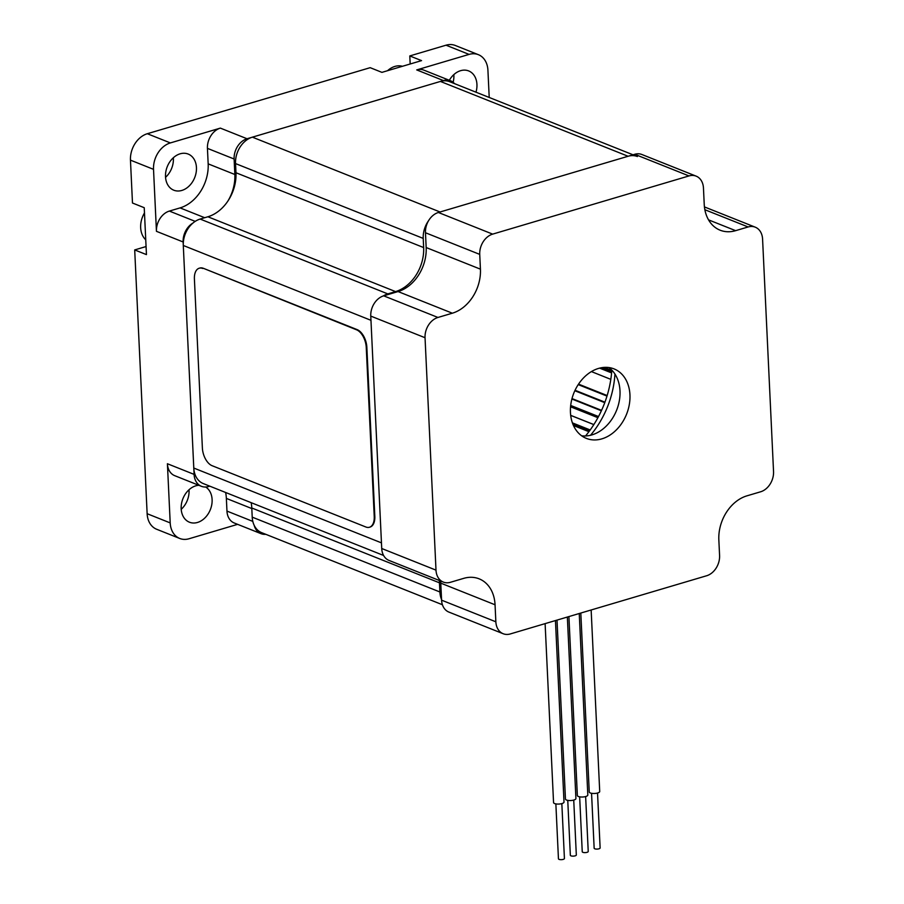 <?xml version="1.0" encoding="UTF-8"?>
<svg xmlns="http://www.w3.org/2000/svg" width="904" height="904" viewBox="0 0 904 904"><rect width="100%" height="100%" fill="white"/><g stroke="black" fill="none" stroke-linecap="round" stroke-linejoin="round"><path stroke-width="1.36" d="M633.026 154.799L449.729 81.722A22.442 17.04 111.7 0 0 440.417 81.439L252.397 137.159A22.442 17.04 111.7 0 0 235.537 163.579L235.978 172.743A37.403 28.397 -68.3 0 1 207.886 216.768L200.146 219.062A22.442 17.04 111.7 0 0 183.297 245.481L193.784 468.046A22.442 17.04 111.7 0 0 203.332 483.595L383.601 555.474M251.176 502.68A37.403 28.397 -68.3 0 1 251.787 507.991L252.216 517.144A22.442 17.04 111.7 0 0 261.753 532.705L442.406 604.731M637.399 156.539A22.442 17.04 111.7 0 0 628.099 156.268L440.067 211.988L252.397 137.159M428.586 220.666A22.442 17.04 111.7 0 0 423.219 238.407L423.648 247.56A37.403 28.397 -68.3 0 1 395.556 291.596L387.816 293.89A22.442 17.04 111.7 0 0 383.262 295.97M591.148 609.985L599.714 791.486A5.232 1.751 177.3 0 1 596.188 793.316A5.232 1.751 177.3 0 1 590.312 792.966A5.232 1.751 177.3 0 1 589.25 791.983L580.809 613.048M579.249 613.511L587.815 795.011A5.232 1.751 177.3 0 1 584.289 796.842A5.232 1.751 177.3 0 1 578.413 796.492A5.232 1.751 177.3 0 1 577.351 795.509L568.91 616.573M567.35 617.036L575.916 798.537A5.232 1.751 177.3 0 1 572.39 800.368A5.232 1.751 177.3 0 1 566.514 800.017A5.232 1.751 177.3 0 1 565.452 799.034L557.011 620.099M555.452 620.562L564.006 802.063A5.232 1.751 177.3 0 1 560.491 803.893A5.232 1.751 177.3 0 1 554.615 803.554A5.232 1.751 177.3 0 1 553.553 802.56L545.112 623.624M183.297 245.481L370.968 320.31L381.465 542.875L193.784 468.046M439.276 580.458A37.403 28.397 -68.3 0 1 439.457 582.82L439.886 591.973A22.442 17.04 111.7 0 0 441.559 599.488M572.401 422.88L590.199 429.965M570.695 415.388L593.826 424.609M570.695 405.455L598.527 416.552M571.893 399.014L601.375 410.778M575.057 390.268L604.934 402.178M578.221 384.618L606.991 396.088M607.16 395.545L578.537 384.132M591.408 371.589L610.81 379.364M599.612 368.131L611.59 372.911M561.836 803.611L564.424 858.517A2.994 1.006 177.3 0 1 561.486 859.659A2.994 1.006 177.3 0 1 558.446 858.8L555.858 803.893M573.735 800.085L576.323 854.992A2.994 1.006 177.3 0 1 573.385 856.133A2.994 1.006 177.3 0 1 570.345 855.274L567.757 800.368M585.634 796.56L588.233 851.466A2.994 1.006 177.3 0 1 585.284 852.608A2.994 1.006 177.3 0 1 582.244 851.749L579.656 796.831M597.533 793.023L600.132 847.941A2.994 1.006 177.3 0 1 597.182 849.082A2.994 1.006 177.3 0 1 594.154 848.223L591.555 793.305M614.935 374.041A82.287 62.478 -68.3 0 1 590.527 435.265M585.543 435.954A89.767 68.162 111.7 0 0 611.805 370.109M608.833 367.532A37.403 28.397 -68.3 0 1 616.63 410.19A37.403 28.397 -68.3 0 1 581.622 435.784M598.538 368.425A37.403 28.397 111.7 0 0 571.079 402.755A37.403 28.397 111.7 0 0 586.346 438.383A37.403 28.397 111.7 0 0 626.585 414.156A37.403 28.397 111.7 0 0 614.053 368.9A37.403 28.397 111.7 0 0 598.538 368.425M704.227 204.27A37.403 28.397 111.7 0 0 720.126 230.204A37.403 28.397 111.7 0 0 735.63 230.667L748.128 226.96A17.21 13.063 -68.3 0 1 755.269 227.186A17.21 13.063 -68.3 0 1 762.58 239.108L773.541 471.526A17.21 13.063 -68.3 0 1 760.614 491.787L746.93 495.844A37.403 28.397 111.7 0 0 718.838 539.869L719.584 555.485A17.21 13.063 -68.3 0 1 706.657 575.746L510.308 633.941A17.21 13.063 -68.3 0 1 503.166 633.727A17.21 13.063 -68.3 0 1 495.855 621.794L495.053 604.776A37.403 28.397 111.7 0 0 479.154 578.842A37.403 28.397 111.7 0 0 463.639 578.379L450.441 582.289A17.21 13.063 -68.3 0 1 443.31 582.074A17.21 13.063 -68.3 0 1 435.999 570.141L425.038 337.723A17.21 13.063 -68.3 0 1 437.954 317.462L452.339 313.202A37.403 28.397 111.7 0 0 480.431 269.166L479.73 254.386A17.21 13.063 -68.3 0 1 492.657 234.125L689.006 175.93A17.21 13.063 -68.3 0 1 696.148 176.144A17.21 13.063 -68.3 0 1 703.459 188.077L704.227 204.27M503.166 633.727L448.904 612.087A17.21 13.063 -68.3 0 1 441.581 600.166L440.779 583.136A37.403 28.397 111.7 0 0 440.621 581.001M443.31 582.074L389.036 560.435A17.21 13.063 -68.3 0 1 381.725 548.502L370.764 316.084A17.21 13.063 -68.3 0 1 383.691 295.834L398.076 291.563A37.403 28.397 111.7 0 0 426.168 247.538L425.468 232.746A17.21 13.063 -68.3 0 1 438.383 212.485L634.744 154.29A17.21 13.063 -68.3 0 1 641.885 154.505L696.148 176.144M454.509 83.62A17.21 13.063 111.7 0 0 450.531 80.772L423.852 70.128A17.21 13.063 111.7 0 0 416.71 69.913L469.074 54.398A22.442 17.04 -68.3 0 1 478.385 54.681L455.322 45.482A22.442 17.04 -68.3 0 0 446.011 45.2L409.794 55.935L410.179 63.992M237.628 524.343L189.038 538.75A22.442 17.04 -68.3 0 1 179.738 538.468L156.674 529.269A22.442 17.04 -68.3 0 1 147.137 513.709L134.696 249.922L146.075 246.543M134.696 249.922L146.448 254.612L144.233 207.705L132.481 203.016L130.458 160.144A22.442 17.04 -68.3 0 1 147.318 133.724L370.177 67.676L381.929 72.365L421.558 60.624L409.794 55.935M189.015 489.753A19.447 14.769 -68.3 0 1 181.207 509.325M453.842 74.614A19.447 14.769 -68.3 0 1 453.119 82.275M173.353 157.748A19.447 14.769 -68.3 0 1 165.556 177.32M179.738 538.468A22.442 17.04 -68.3 0 1 170.201 522.907L167.409 463.741A17.21 13.063 111.7 0 0 174.721 475.673L201.4 486.307A17.21 13.063 111.7 0 0 208.541 486.521L209.762 486.16M225.627 492.488A37.403 28.397 -68.3 0 1 226.362 498.409L226.96 511.088A17.21 13.063 111.7 0 0 234.272 523.009L260.951 533.642A17.21 13.063 111.7 0 0 265.799 534.309M205.694 487.019A19.447 14.769 -68.3 0 1 209.818 510.862A19.447 14.769 -68.3 0 1 189.433 522.207A19.447 14.769 -68.3 0 1 181.501 503.686A19.447 14.769 -68.3 0 1 195.784 485.832A19.447 14.769 -68.3 0 1 198.835 485.29M478.385 54.681A22.442 17.04 -68.3 0 1 487.923 70.229L489.211 97.462M449.322 80.286A19.447 14.769 -68.3 0 1 460.611 70.681A19.447 14.769 -68.3 0 1 468.679 70.93A19.447 14.769 -68.3 0 1 475.979 92.185M156.448 231.322L153.522 169.342A22.442 17.04 -68.3 0 1 170.381 142.922L220.361 128.108A17.21 13.063 111.7 0 0 207.434 148.369L208.169 163.861A37.403 28.397 -68.3 0 1 180.077 207.897L169.364 211.073A17.21 13.063 111.7 0 0 156.448 231.322L183.128 241.967L194.089 474.385A17.21 13.063 111.7 0 0 201.4 486.307M181.851 190.439A19.447 14.769 -68.3 0 1 173.783 190.202A19.447 14.769 -68.3 0 1 167.263 166.664A19.447 14.769 -68.3 0 1 188.19 154.064A19.447 14.769 -68.3 0 1 196.123 172.585A19.447 14.769 -68.3 0 1 181.851 190.439M450.531 80.772A17.21 13.063 111.7 0 0 443.401 80.558L247.041 138.753A17.21 13.063 111.7 0 0 234.113 159.002L234.848 174.495A37.403 28.397 -68.3 0 1 227.864 201.095M192.97 223.051A17.21 13.063 111.7 0 0 183.128 241.967M254.171 525.292A17.21 13.063 111.7 0 0 260.951 533.642M369.725 527.168A14.961 8.351 -106.5 0 0 370.03 527.088A14.961 8.351 -106.5 0 0 374.821 516.342L366.854 347.317A14.961 8.351 -106.5 0 0 357.148 329.621L203.389 268.318A14.961 8.351 -106.5 0 0 199.795 268.059A14.961 8.351 -106.5 0 0 199.501 268.16M202.79 268.488A14.961 8.351 -106.5 0 0 199.208 268.228A14.961 8.351 -106.5 0 0 194.405 278.974L202.383 448.011A14.961 8.351 -106.5 0 0 212.09 465.696L365.849 526.998A14.961 8.351 -106.5 0 0 369.431 527.258A14.961 8.351 -106.5 0 0 374.233 516.523L366.256 347.486A14.961 8.351 -106.5 0 0 356.549 329.802L203.389 268.318M402.427 66.297A20.95 15.899 111.7 0 0 387.567 70.693M144.482 212.948A20.95 15.899 111.7 0 0 145.747 239.797M628.099 156.268L440.417 81.439M423.219 238.407L235.537 163.579M423.648 247.56L235.978 172.743M395.556 291.596L207.886 216.768M387.816 293.89L200.146 219.062M439.457 582.82L251.787 507.991M439.886 591.973L252.216 517.144M588.933 431.683L573.452 425.513M589.487 430.937L572.955 424.349M590.086 430.123L572.481 423.095M593.849 424.586L570.684 415.343L593.86 424.575M597.906 417.693L570.56 406.789M598.301 416.97L570.639 405.941M598.459 416.665L570.673 405.591M601.409 410.698L571.916 398.935L601.409 410.698M601.567 410.359L572.006 398.574M604.753 402.664L574.842 390.743M604.9 402.257L575.023 390.347L604.9 402.257M607.036 395.963L578.289 384.505M611.601 372.708L599.94 368.052M611.714 371.397L602.2 367.612M611.782 370.437L604.166 367.397M708.544 219.864L735.63 230.667M704.86 209.717L748.128 226.96M441.581 600.166L495.855 621.794M440.779 583.136L495.053 604.776M381.725 548.502L435.999 570.141M370.764 316.084L425.038 337.723M383.691 295.834L437.954 317.462M398.076 291.563L452.339 313.202M426.168 247.538L480.431 269.166M425.468 232.746L479.73 254.386M438.383 212.485L492.657 234.125M634.744 154.29L689.006 175.93M147.137 513.709L170.201 522.907M194.089 474.385L167.409 463.741M130.458 160.144L153.522 169.342M147.318 133.724L170.381 142.922M247.041 138.753L220.361 128.108M443.401 80.558L416.71 69.913M446.011 45.2L469.074 54.398M234.848 174.495L208.169 163.861M204.7 217.717L180.077 207.897M195.219 221.378L169.364 211.073M251.809 508.556L226.362 498.409M252.804 521.393L226.96 511.088M234.113 159.002L207.434 148.369M357.148 329.621L356.549 329.802M366.854 347.317L366.256 347.486M374.821 516.342L374.233 516.523M704.431 206.914L755.269 227.186M199.795 268.059L199.208 268.228M370.03 527.088L369.431 527.258"/></g></svg>
